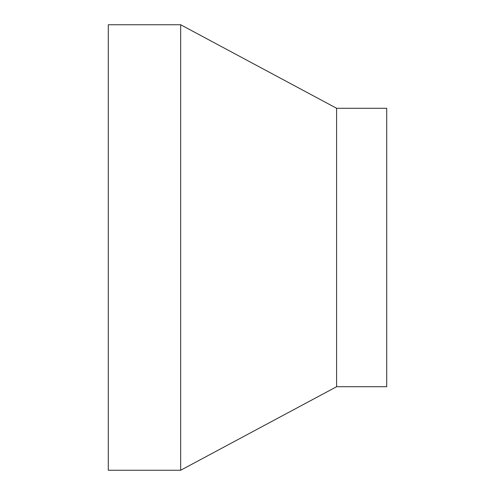 <?xml version="1.0" encoding="UTF-8"?>
<svg xmlns="http://www.w3.org/2000/svg" width="495" height="495" viewBox="0 0 495 495"><rect width="100%" height="100%" fill="white"/><g stroke="black" fill="none" stroke-linecap="round" stroke-linejoin="round"><path stroke-width="0.74" d="M108.281 24.75L108.281 470.25L180.675 470.25L180.675 24.75L108.281 24.75M336.6 386.719L336.6 108.281L386.719 108.281L386.719 386.719L336.6 386.719L180.675 470.25M336.6 108.281L180.675 24.75"/></g></svg>
